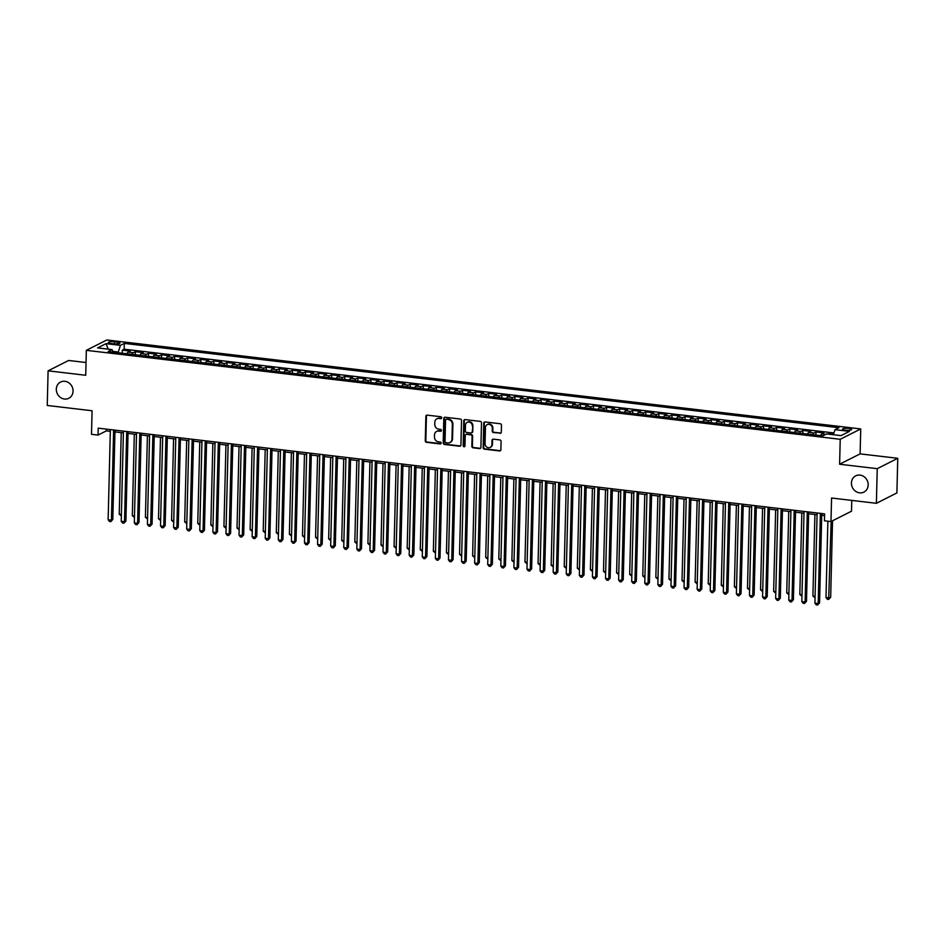 <?xml version="1.0" encoding="UTF-8"?>
<svg xmlns="http://www.w3.org/2000/svg" width="945" height="945" viewBox="0 0 945 945"><rect width="100%" height="100%" fill="white"/><g stroke="black" fill="none" stroke-linecap="round" stroke-linejoin="round"><path stroke-width="1.42" d="M441.717 417.796A0.98 0.874 -116.8 0 0 440.842 416.733L427.187 415.127A1.394 1.252 -116.8 0 0 425.876 416.332L425.274 440.807A1.394 1.252 -116.8 0 0 426.526 442.319L440.169 443.937A0.98 0.874 -116.8 0 0 441.102 443.087A0.98 0.874 -116.8 0 0 440.216 442.024L438.456 441.823A4.465 4.016 -116.8 0 1 434.452 436.98L434.499 434.948A4.465 4.016 -116.8 0 1 438.716 431.074L440.488 431.286A0.98 0.874 -116.8 0 0 441.409 430.436A0.98 0.874 -116.8 0 0 440.535 429.384L438.763 429.172A4.465 4.016 -116.8 0 1 434.759 424.34L434.806 422.297A4.465 4.016 -116.8 0 1 439.023 418.434L440.795 418.635A0.98 0.874 -116.8 0 0 441.717 417.796M851.421 482.989A9.096 8.186 -116.8 0 0 855.473 491.199A9.096 8.186 -116.8 0 0 863.907 492.097A9.096 8.186 -116.8 0 0 868.183 484.962A9.096 8.186 -116.8 0 0 864.132 476.752A9.096 8.186 -116.8 0 0 855.697 475.855A9.096 8.186 -116.8 0 0 851.421 482.989M56.31 389.175A9.096 8.186 -116.8 0 0 60.362 397.384A9.096 8.186 -116.8 0 0 68.796 398.282A9.096 8.186 -116.8 0 0 73.06 391.147A9.096 8.186 -116.8 0 0 69.009 382.938A9.096 8.186 -116.8 0 0 60.586 382.04A9.096 8.186 -116.8 0 0 56.31 389.175M848.87 428.392A4.548 1.016 1.4 0 0 842.55 429.184A4.548 1.016 1.4 0 0 845.326 430.188A4.548 1.016 1.4 0 0 851.646 429.408A4.548 1.016 1.4 0 0 848.87 428.392M499.988 433.33A1.394 1.252 -116.8 0 0 501.311 432.125L501.476 425.25A1.394 1.252 -116.8 0 0 500.224 423.738L485.068 421.954A1.394 1.252 -116.8 0 0 483.745 423.159L483.143 447.635A1.394 1.252 -116.8 0 0 484.395 449.147L499.562 450.942A1.394 1.252 -116.8 0 0 500.874 449.737L501.086 441.433A1.394 1.252 -116.8 0 0 499.834 439.921L493.337 439.165A1.394 1.252 -116.8 0 0 492.026 440.37L491.92 444.481A3.733 3.355 -116.8 0 1 486.71 447.044A3.733 3.355 -116.8 0 1 485.045 443.666L485.446 427.553A3.733 3.355 -116.8 0 1 490.656 425.002A3.733 3.355 -116.8 0 1 492.321 428.368L492.25 431.05A1.394 1.252 -116.8 0 0 493.503 432.562L500.543 433.046A1.394 1.252 -116.8 0 0 500.909 433.034M86.042 362.526L68.607 360.47L48.1 370.83L47.25 405.464L92.078 410.756L91.5 434.31L98.044 435.078L98.221 428.156L824.619 513.867L824.442 520.789L830.986 521.569L851.504 511.198L851.764 500.401M877.243 468.673L897.75 458.301L860.115 453.872L839.609 464.231L877.243 468.673L876.393 503.307L831.565 498.015L830.986 521.569M839.609 464.231L840.223 439.295L86.338 350.335L106.844 339.976L860.73 428.935L840.223 439.295M48.1 370.83L85.723 375.271L86.338 350.335M461.526 420.537A1.394 1.252 -116.8 0 0 460.274 419.025L445.107 417.241A1.394 1.252 -116.8 0 0 443.796 418.446L443.193 442.921A1.394 1.252 -116.8 0 0 444.445 444.433L459.601 446.229A1.394 1.252 -116.8 0 0 460.924 445.012L461.526 420.537M465.094 419.604L480.249 421.387A1.394 1.252 -116.8 0 1 481.501 422.899L480.899 447.375A1.394 1.252 -116.8 0 1 479.587 448.58L473.091 447.812A1.394 1.252 -116.8 0 1 471.838 446.312L472.087 436.377A1.394 1.252 -116.8 0 0 470.834 434.865L466.535 434.357A1.394 1.252 -116.8 0 0 465.212 435.574L464.964 445.898A0.98 0.874 -116.8 0 1 463.593 446.572A0.98 0.874 -116.8 0 1 463.156 445.686L463.771 420.808A1.394 1.252 -116.8 0 1 465.094 419.604M897.75 458.301L896.899 492.936L876.393 503.307M833.502 434.062L829.084 433.542L829.072 434.216M825.694 434.393L821.831 433.944L823.851 432.916L815.996 431.995L815.925 435.078M812.665 434.688A5.682 2.138 -83.3 0 1 813.976 433.011L808.743 432.397L810.763 431.369L802.907 430.447L802.837 433.531M799.576 433.153A5.682 2.138 -83.3 0 1 800.887 431.475L795.655 430.849L797.674 429.833L789.819 428.9L789.748 431.983M786.488 431.605A5.682 2.138 -83.3 0 1 787.799 429.928L782.566 429.313L784.586 428.286L776.731 427.364L776.66 430.447M773.4 430.058A5.682 2.138 -83.3 0 1 774.711 428.38L769.478 427.766L771.498 426.738L763.643 425.817L763.572 428.9M760.312 428.51A5.682 2.138 -83.3 0 1 761.623 426.833L756.39 426.219L758.41 425.203L750.554 424.27L750.484 427.353M747.223 426.975A5.682 2.138 -83.3 0 1 748.534 425.297L743.302 424.671L745.322 423.655L737.466 422.722L737.395 425.817M734.135 425.427A5.682 2.138 -83.3 0 1 735.446 423.75L730.213 423.136L732.233 422.108L724.378 421.186L724.307 424.27M721.047 423.88A5.682 2.138 -83.3 0 1 722.358 422.202L717.113 421.588L719.145 420.56L711.29 419.639L711.219 422.722M707.959 422.332A5.682 2.138 -83.3 0 1 709.27 420.655L704.025 420.041L706.057 419.025L698.201 418.092L698.131 421.175M694.87 420.797A5.682 2.138 -83.3 0 1 696.181 419.119L690.937 418.493L692.968 417.477L685.113 416.544L685.042 419.639M681.782 419.249A5.682 2.138 -83.3 0 1 683.093 417.572L677.848 416.958L679.88 415.93L672.025 415.009L671.954 418.092M668.694 417.702A5.682 2.138 -83.3 0 1 670.005 416.024L664.76 415.41L666.792 414.382L658.937 413.461L658.866 416.544M655.606 416.166A5.682 2.138 -83.3 0 1 656.917 414.477L651.672 413.863L653.704 412.847L645.848 411.914L645.778 414.997M642.517 414.619A5.682 2.138 -83.3 0 1 643.828 412.941L638.584 412.315L640.615 411.299L632.76 410.366L632.689 413.461M629.429 413.071A5.682 2.138 -83.3 0 1 630.74 411.394L625.495 410.78L627.527 409.752L619.672 408.831L619.601 411.914M616.341 411.524A5.682 2.138 -83.3 0 1 617.652 409.846L612.407 409.232L614.439 408.205L606.584 407.283L606.513 410.366M603.253 409.988A5.682 2.138 -83.3 0 1 604.564 408.299L599.319 407.685L601.351 406.669L593.495 405.736L593.425 408.819M590.164 408.441A5.682 2.138 -83.3 0 1 591.476 406.763L586.231 406.137L588.262 405.121L580.407 404.188L580.336 407.283M577.076 406.893A5.682 2.138 -83.3 0 1 578.387 405.216L573.142 404.602L575.174 403.574L567.319 402.653L567.248 405.736M563.988 405.346A5.682 2.138 -83.3 0 1 565.299 403.669L560.054 403.054L562.086 402.027L554.231 401.105L554.16 404.188M550.9 403.81A5.682 2.138 -83.3 0 1 552.211 402.133L546.966 401.507L548.998 400.491L541.142 399.558L541.072 402.641M537.811 402.263A5.682 2.138 -83.3 0 1 539.122 400.585L533.878 399.959L535.909 398.944L528.054 398.022L527.983 401.105M524.723 400.715A5.682 2.138 -83.3 0 1 526.034 399.038L520.789 398.424L522.821 397.396L514.966 396.475L514.895 399.558M511.635 399.168A5.682 2.138 -83.3 0 1 512.946 397.491L507.701 396.876L509.733 395.849L501.878 394.927L501.807 398.01M498.547 397.632A5.682 2.138 -83.3 0 1 499.858 395.955L494.613 395.329L496.645 394.313L488.789 393.38L488.719 396.463M485.458 396.085A5.682 2.138 -83.3 0 1 486.769 394.408L481.525 393.793L483.556 392.766L475.701 391.844L475.63 394.927M472.37 394.537A5.682 2.138 -83.3 0 1 473.681 392.86L468.436 392.246L470.468 391.218L462.613 390.297L462.542 393.38M459.282 392.99A5.682 2.138 -83.3 0 1 460.593 391.313L455.348 390.698L457.38 389.683L449.525 388.749L449.454 391.832M446.194 391.454A5.682 2.138 -83.3 0 1 447.505 389.777L442.26 389.151L444.292 388.135L436.436 387.202L436.366 390.297M433.105 389.907A5.682 2.138 -83.3 0 1 434.416 388.23L429.172 387.615L431.204 386.588L423.348 385.666L423.265 388.749M420.017 388.36A5.682 2.138 -83.3 0 1 421.328 386.682L416.083 386.068L418.115 385.04L410.26 384.119L410.177 387.202M406.929 386.812A5.682 2.138 -83.3 0 1 408.24 385.135L402.995 384.52L405.027 383.505L397.172 382.571L397.089 385.654M393.841 385.276A5.682 2.138 -83.3 0 1 395.152 383.599L389.907 382.973L391.939 381.957L384.083 381.024L384.001 384.119M380.752 383.729A5.682 2.138 -83.3 0 1 382.063 382.052L376.819 381.437L378.851 380.41L370.995 379.488L370.912 382.571M367.664 382.182A5.682 2.138 -83.3 0 1 368.975 380.504L363.731 379.89L365.762 378.862L357.907 377.941L357.824 381.024M354.576 380.646A5.682 2.138 -83.3 0 1 355.887 378.957L350.642 378.343L352.674 377.327L344.819 376.393L344.736 379.477M341.488 379.099A5.682 2.138 -83.3 0 1 342.799 377.421L337.554 376.795L339.586 375.779L331.73 374.846L331.648 377.941M328.399 377.551A5.682 2.138 -83.3 0 1 329.71 375.874L324.466 375.26L326.497 374.232L318.642 373.31L318.559 376.393M315.311 376.004A5.682 2.138 -83.3 0 1 316.622 374.326L311.377 373.712L313.409 372.684L305.554 371.763L305.471 374.846M302.223 374.468A5.682 2.138 -83.3 0 1 303.534 372.779L298.289 372.165L300.321 371.149L292.466 370.216L292.383 373.299M289.123 372.921A5.682 2.138 -83.3 0 1 290.446 371.243L285.201 370.617L287.233 369.601L279.377 368.668L279.295 371.763M276.034 371.373A5.682 2.138 -83.3 0 1 277.358 369.696L272.113 369.082L274.144 368.054L266.289 367.132L266.207 370.216M262.946 369.826A5.682 2.138 -83.3 0 1 264.269 368.148L259.024 367.534L261.056 366.506L253.201 365.585L253.118 368.668M249.858 368.29A5.682 2.138 -83.3 0 1 251.181 366.613L245.936 365.987L247.968 364.971L240.113 364.038L240.03 367.121M236.77 366.743A5.682 2.138 -83.3 0 1 238.093 365.065L232.848 364.439L234.88 363.423L227.024 362.502L226.942 365.585M223.681 365.195A5.682 2.138 -83.3 0 1 225.004 363.518L219.76 362.904L221.791 361.876L213.936 360.955L213.853 364.038M210.593 363.648A5.682 2.138 -83.3 0 1 211.916 361.97L206.671 361.356L208.703 360.329L200.848 359.407L200.765 362.49M197.505 362.112A5.682 2.138 -83.3 0 1 198.828 360.435L193.583 359.809L195.615 358.793L187.76 357.86L187.677 360.943M184.417 360.565A5.682 2.138 -83.3 0 1 185.74 358.887L180.495 358.273L182.527 357.245L174.671 356.324L174.589 359.407M171.328 359.017A5.682 2.138 -83.3 0 1 172.651 357.34L167.407 356.726L169.438 355.698L161.583 354.777L161.5 357.86M158.24 357.47A5.682 2.138 -83.3 0 1 159.563 355.792L154.318 355.178L156.35 354.162L148.495 353.229L148.412 356.312M145.152 355.934A5.682 2.138 -83.3 0 1 146.475 354.257L141.23 353.631L143.262 352.615L135.407 351.682L133.387 352.709A5.682 2.138 96.7 0 0 132.064 354.387M135.324 354.777L135.407 351.682M111.002 343.507L113.873 343.85A4.406 0.98 1.4 0 0 120.003 343.082A4.406 0.98 1.4 0 0 117.31 342.114L114.439 341.771A4.406 0.98 1.4 0 0 108.309 342.527A4.406 0.98 1.4 0 0 111.002 343.507M833.277 434.712L835.061 429.668L838.936 427.707L124.315 343.389L120.44 345.35L118.066 352.733M835.061 429.668L849.449 431.369L841.026 435.621L826.627 433.92L822.752 435.881L108.132 351.564L112.006 349.603L97.607 347.902L106.041 343.649L120.44 345.35M833.892 432.952L124.173 349.201L122.318 350.146L130.174 351.067L128.142 352.095A5.682 2.138 96.7 0 0 126.831 353.773M146.475 354.257L148.495 353.229M159.563 355.792L161.583 354.777M172.651 357.34L174.671 356.324M185.74 358.887L187.76 357.86M198.828 360.435L200.848 359.407M211.916 361.97L213.936 360.955M225.004 363.518L227.024 362.502M238.093 365.065L240.113 364.038M251.181 366.613L253.201 365.585M264.269 368.148L266.289 367.132M277.358 369.696L279.377 368.668M290.446 371.243L292.466 370.216M303.534 372.779L305.554 371.763M316.622 374.326L318.642 373.31M329.71 375.874L331.73 374.846M342.799 377.421L344.819 376.393M355.887 378.957L357.907 377.941M368.975 380.504L370.995 379.488M382.063 382.052L384.083 381.024M395.152 383.599L397.172 382.571M408.24 385.135L410.26 384.119M421.328 386.682L423.348 385.666M434.416 388.23L436.436 387.202M447.505 389.777L449.525 388.749M460.593 391.313L462.613 390.297M473.681 392.86L475.701 391.844M486.769 394.408L488.789 393.38M499.858 395.955L501.878 394.927M512.946 397.491L514.966 396.475M526.034 399.038L528.054 398.022M539.122 400.585L541.142 399.558M552.211 402.133L554.231 401.105M565.299 403.669L567.319 402.653M578.387 405.216L580.407 404.188M591.476 406.763L593.495 405.736M604.564 408.299L606.584 407.283M617.652 409.846L619.672 408.831M630.74 411.394L632.76 410.366M643.828 412.941L645.848 411.914M656.917 414.477L658.937 413.461M670.005 416.024L672.025 415.009M683.093 417.572L685.113 416.544M696.181 419.119L698.201 418.092M709.27 420.655L711.29 419.639M722.358 422.202L724.378 421.186M735.446 423.75L737.466 422.722M748.534 425.297L750.554 424.27M761.623 426.833L763.643 425.817M774.711 428.38L776.731 427.364M787.799 429.928L789.819 428.9M800.887 431.475L802.907 430.447M813.976 433.011L815.996 431.995M827.997 434.086L829.084 433.542M118.078 352.001L112.857 351.386M860.115 453.872L860.73 428.935M98.044 435.078L106.36 430.885L110.305 431.345M114.947 431.889L123.393 432.893M128.036 433.436L136.482 434.428M141.124 434.983L149.57 435.976M154.212 436.531L162.658 437.523M167.3 438.067L175.746 439.071M180.389 439.614L188.835 440.606M193.477 441.161L201.923 442.154M206.565 442.697L215.011 443.701M219.653 444.244L228.099 445.249M232.742 445.792L241.188 446.784M245.83 447.339L254.276 448.332M258.918 448.875L267.364 449.879M272.006 450.422L280.452 451.426M285.095 451.97L293.541 452.962M298.183 453.517L306.629 454.51M311.271 455.053L319.729 456.057M324.359 456.6L332.817 457.604M337.448 458.148L345.905 459.14M350.536 459.695L358.994 460.687M363.624 461.231L372.082 462.235M376.712 462.778L385.17 463.782M389.801 464.326L398.258 465.318M402.889 465.873L411.347 466.865M415.977 467.409L424.435 468.413M429.065 468.956L437.523 469.948M442.154 470.504L450.611 471.496M455.242 472.051L463.7 473.043M468.33 473.587L476.788 474.591M481.418 475.134L489.876 476.126M494.507 476.682L502.964 477.674M507.595 478.217L516.053 479.221M520.683 479.765L529.141 480.769M533.771 481.312L542.229 482.304M546.86 482.86L555.317 483.852M559.948 484.395L568.406 485.399M573.036 485.943L581.494 486.947M586.124 487.49L594.582 488.482M599.213 489.037L607.67 490.03M612.301 490.573L620.759 491.577M625.389 492.121L633.847 493.125M638.477 493.668L646.935 494.66M651.566 495.215L660.023 496.208M664.654 496.751L673.112 497.755M677.742 498.298L686.2 499.303M690.83 499.846L699.288 500.838M703.919 501.393L712.376 502.386M717.007 502.929L725.465 503.933M730.095 504.476L738.553 505.469M743.183 506.024L751.641 507.016M756.272 507.571L764.729 508.564M769.36 509.107L777.818 510.111M782.448 510.654L790.906 511.647M795.536 512.202L803.994 513.194M808.625 513.737L817.082 514.741M821.713 515.285L824.572 515.627M106.407 429.124L106.36 430.885M122.236 353.229L122.318 350.146M124.173 349.201L124.315 343.389M113.211 352.166L112.006 349.603M141.23 353.631A5.682 2.138 96.7 0 0 139.919 355.308M154.318 355.178A5.682 2.138 96.7 0 0 153.007 356.856M167.407 356.726A5.682 2.138 96.7 0 0 166.096 358.403M180.495 358.273A5.682 2.138 96.7 0 0 179.184 359.95M193.583 359.809A5.682 2.138 96.7 0 0 192.272 361.486M206.671 361.356A5.682 2.138 96.7 0 0 205.36 363.034M219.76 362.904A5.682 2.138 96.7 0 0 218.449 364.581M232.848 364.439A5.682 2.138 96.7 0 0 231.537 366.128M245.936 365.987A5.682 2.138 96.7 0 0 244.625 367.664M259.024 367.534A5.682 2.138 96.7 0 0 257.713 369.212M272.113 369.082A5.682 2.138 96.7 0 0 270.802 370.759M285.201 370.617A5.682 2.138 96.7 0 0 283.89 372.306M298.289 372.165A5.682 2.138 96.7 0 0 296.978 373.842M311.377 373.712A5.682 2.138 96.7 0 0 310.066 375.389M324.466 375.26A5.682 2.138 96.7 0 0 323.155 376.937M337.554 376.795A5.682 2.138 96.7 0 0 336.243 378.484M350.642 378.343A5.682 2.138 96.7 0 0 349.331 380.02M363.731 379.89A5.682 2.138 96.7 0 0 362.419 381.567M376.819 381.437A5.682 2.138 96.7 0 0 375.508 383.115M389.907 382.973A5.682 2.138 96.7 0 0 388.596 384.65M402.995 384.52A5.682 2.138 96.7 0 0 401.684 386.198M416.083 386.068A5.682 2.138 96.7 0 0 414.772 387.745M429.172 387.615A5.682 2.138 96.7 0 0 427.861 389.293M442.26 389.151A5.682 2.138 96.7 0 0 440.949 390.828M455.348 390.698A5.682 2.138 96.7 0 0 454.037 392.376M468.436 392.246A5.682 2.138 96.7 0 0 467.125 393.923M481.525 393.793A5.682 2.138 96.7 0 0 480.214 395.471M494.613 395.329A5.682 2.138 96.7 0 0 493.302 397.006M507.701 396.876A5.682 2.138 96.7 0 0 506.39 398.554M520.789 398.424A5.682 2.138 96.7 0 0 519.478 400.101M533.878 399.959A5.682 2.138 96.7 0 0 532.567 401.649M546.966 401.507A5.682 2.138 96.7 0 0 545.655 403.184M560.054 403.054A5.682 2.138 96.7 0 0 558.743 404.732M573.142 404.602A5.682 2.138 96.7 0 0 571.831 406.279M586.231 406.137A5.682 2.138 96.7 0 0 584.92 407.827M599.319 407.685A5.682 2.138 96.7 0 0 598.008 409.362M612.407 409.232A5.682 2.138 96.7 0 0 611.096 410.91M625.495 410.78A5.682 2.138 96.7 0 0 624.184 412.457M638.584 412.315A5.682 2.138 96.7 0 0 637.273 414.005M651.672 413.863A5.682 2.138 96.7 0 0 650.361 415.54M664.76 415.41A5.682 2.138 96.7 0 0 663.449 417.088M677.848 416.958A5.682 2.138 96.7 0 0 676.537 418.635M690.937 418.493A5.682 2.138 96.7 0 0 689.626 420.171M704.025 420.041A5.682 2.138 96.7 0 0 702.714 421.718M717.113 421.588A5.682 2.138 96.7 0 0 715.802 423.265M730.213 423.136A5.682 2.138 96.7 0 0 728.89 424.813M743.302 424.671A5.682 2.138 96.7 0 0 741.979 426.349M756.39 426.219A5.682 2.138 96.7 0 0 755.067 427.896M769.478 427.766A5.682 2.138 96.7 0 0 768.155 429.443M782.566 429.313A5.682 2.138 96.7 0 0 781.243 430.991M795.655 430.849A5.682 2.138 96.7 0 0 794.332 432.526M808.743 432.397A5.682 2.138 96.7 0 0 807.42 434.074M821.831 433.944A5.682 2.138 96.7 0 0 820.508 435.621M108.214 349.154L106.041 343.649M441.504 418.363A0.98 0.874 -116.8 0 1 441.35 418.363L439.579 418.151A4.465 4.016 -116.8 0 0 437.192 418.67M436.885 431.31A4.465 4.016 -116.8 0 1 439.271 430.802L441.043 431.003A0.98 0.874 -116.8 0 0 441.197 431.014M426.821 415.138A1.394 1.252 -116.8 0 0 426.431 416.06L425.829 440.535A1.394 1.252 -116.8 0 0 427.081 442.047L440.724 443.654A0.98 0.874 -116.8 0 0 440.89 443.654M444.741 417.253A1.394 1.252 -116.8 0 0 444.351 418.174L443.748 442.65A1.394 1.252 -116.8 0 0 445 444.162L460.156 445.945A1.394 1.252 -116.8 0 0 460.522 445.934M446.477 419.308A0.98 0.874 -116.8 0 0 445.556 420.159L445.024 441.646A0.98 0.874 -116.8 0 0 445.91 442.697L447.765 442.921A4.465 4.016 -116.8 0 0 451.982 439.059L452.348 424.364A4.465 4.016 -116.8 0 0 448.343 419.533L447.032 419.037A0.98 0.874 -116.8 0 0 446.323 419.308M450.163 442.402A4.465 4.016 -116.8 0 0 452.537 438.775L451.982 439.059M447.032 419.037L448.899 419.249A4.465 4.016 -116.8 0 1 452.903 424.092L452.537 438.775M466.168 434.369A1.394 1.252 -116.8 0 1 467.09 434.086L471.39 434.594A1.394 1.252 -116.8 0 1 472.642 436.094L472.394 446.028A1.394 1.252 -116.8 0 0 473.646 447.54L480.143 448.308A1.394 1.252 -116.8 0 0 480.497 448.284M464.727 419.615A1.394 1.252 -116.8 0 0 464.326 420.525L463.711 445.414A0.98 0.874 -116.8 0 0 464.751 446.477M472.335 426.077A3.733 3.355 -116.8 0 0 467.22 422.344A3.733 3.355 -116.8 0 0 465.46 425.274L465.33 430.944A1.394 1.252 -116.8 0 0 466.582 432.456L470.882 432.964A1.394 1.252 -116.8 0 0 472.205 431.759L472.89 425.793A3.733 3.355 -116.8 0 0 467.503 422.214M471.803 432.668A1.394 1.252 -116.8 0 0 472.748 431.475L472.205 431.759M472.89 425.793L472.748 431.475M487.478 424.506A3.733 3.355 -116.8 0 1 492.877 428.085L492.806 430.778A1.394 1.252 -116.8 0 0 494.058 432.29L500.543 433.046M490.443 447.257A3.733 3.355 -116.8 0 0 492.475 444.197L491.92 444.481M492.971 439.177A1.394 1.252 -116.8 0 0 492.581 440.086L492.475 444.197M484.702 421.966A1.394 1.252 -116.8 0 0 484.301 422.887L483.698 447.363A1.394 1.252 -116.8 0 0 484.95 448.875L500.118 450.659A1.394 1.252 -116.8 0 0 500.484 450.647M121.232 432.633L119.235 514.163L121.409 514.423M121.373 515.97L119.235 514.163M113.624 429.975L111.415 520.152L108.143 519.762L110.352 429.585M114.995 430.129L112.809 519.455L110.813 521.628L109.502 521.475L108.143 519.762M112.809 519.455L110.813 521.628M134.32 434.18L132.324 515.71L134.497 515.97M134.462 517.506L132.324 515.71M147.408 435.728L145.412 517.258L147.585 517.517M147.55 519.053L145.412 517.258M160.496 437.263L158.5 518.805L160.674 519.053M160.638 520.601L158.5 518.805M173.585 438.811L171.588 520.341L173.762 520.601M173.726 522.148L171.588 520.341M126.713 431.511L124.504 521.699L121.232 521.309L123.441 431.133M128.083 431.676L125.898 521.002L123.901 523.176L122.59 523.022L121.232 521.309M125.898 521.002L123.901 523.176M139.801 433.058L137.604 523.246L134.32 522.857L136.529 432.668M141.171 433.223L138.986 522.538L136.99 524.723L135.678 524.558L134.32 522.857M138.986 522.538L136.99 524.723M152.889 434.606L150.692 524.782L147.42 524.404L149.617 434.216M154.259 434.771L152.074 524.085L150.078 526.259L148.767 526.105L147.42 524.404M152.074 524.085L150.078 526.259M165.977 436.153L163.78 526.33L160.508 525.94L162.705 435.763M167.348 436.306L165.162 525.633L163.166 527.806L161.855 527.653L160.508 525.94M165.162 525.633L163.166 527.806M186.673 440.358L184.677 521.888L186.85 522.148M186.815 523.684L184.677 521.888M179.066 437.689L176.869 527.877L173.596 527.487L175.794 437.311M180.436 437.854L178.251 527.18L176.254 529.354L174.943 529.2L173.596 527.487M178.251 527.18L176.254 529.354M199.761 441.894L197.765 523.435L199.938 523.684M199.903 525.231L197.765 523.435M192.154 439.236L189.957 529.424L186.685 529.035L188.882 438.846M193.524 439.401L191.339 528.716L189.343 530.889L188.031 530.736L186.685 529.035M191.339 528.716L189.343 530.889M212.849 443.441L210.853 524.983L213.027 525.231M212.991 526.778L210.853 524.983M205.242 440.783L203.045 530.96L199.773 530.582L201.97 440.394M206.612 440.937L204.427 530.263L202.431 532.437L201.12 532.283L199.773 530.582M204.427 530.263L202.431 532.437M225.938 444.989L223.941 526.519L226.115 526.778M226.079 528.326L223.941 526.519M218.33 442.331L216.133 532.507L212.861 532.118L215.058 441.941M219.701 442.484L217.515 531.811L215.519 533.984L214.208 533.831L212.861 532.118M217.515 531.811L215.519 533.984M239.026 446.536L237.03 528.066L239.203 528.326M239.168 529.861L237.03 528.066M231.419 443.866L229.222 534.055L225.949 533.665L228.147 443.488M232.789 444.032L230.604 533.358L228.607 535.531L227.296 535.378L225.949 533.665M230.604 533.358L228.607 535.531M252.114 448.072L250.118 529.613L252.291 529.861M252.256 531.409L250.118 529.613M244.507 445.414L242.31 535.602L239.038 535.213L241.235 445.024M245.877 445.579L243.692 534.894L241.696 537.067L240.384 536.914L239.038 535.213M243.692 534.894L241.696 537.067M265.202 449.619L263.206 531.149L265.38 531.409M265.344 532.956L263.206 531.149M257.595 446.961L255.398 537.138L252.126 536.76L254.323 446.572M258.965 447.115L256.78 536.441L254.784 538.615L253.473 538.461L252.126 536.76M256.78 536.441L254.784 538.615M278.291 451.167L276.294 532.696L278.468 532.956M278.432 534.492L276.294 532.696M270.683 448.509L268.486 538.685L265.214 538.296L267.411 448.119M272.054 448.662L269.868 537.988L267.872 540.162L266.561 540.008L265.214 538.296M269.868 537.988L267.872 540.162M291.379 452.714L289.383 534.244L291.556 534.504M291.521 536.039L289.383 534.244M283.772 450.044L281.575 540.233L278.302 539.843L280.5 449.666M285.142 450.21L282.957 539.536L280.96 541.709L279.649 541.556L278.302 539.843M282.957 539.536L280.96 541.709M304.467 454.25L302.471 535.791L304.644 536.039M304.609 537.587L302.471 535.791M296.86 451.592L294.663 541.78L291.391 541.39L293.588 451.202M298.23 451.757L296.045 541.072L294.049 543.245L292.737 543.091L291.391 541.39M296.045 541.072L294.049 543.245M317.555 455.797L315.559 537.327L317.733 537.587M317.697 539.134L315.559 537.327M309.948 453.139L307.751 543.316L304.479 542.938L306.676 452.749M311.318 453.293L309.133 542.619L307.137 544.792L305.826 544.639L304.479 542.938M309.133 542.619L307.137 544.792M330.644 457.345L328.647 538.874L330.821 539.134M330.785 540.67L328.647 538.874M323.036 454.687L320.839 544.863L317.567 544.474L319.764 454.297M324.407 454.84L322.221 544.166L320.225 546.34L318.914 546.186L317.567 544.474M322.221 544.166L320.225 546.34M343.732 458.892L341.736 540.422L343.909 540.682M343.874 542.217L341.736 540.422M336.125 456.222L333.928 546.411L330.656 546.021L332.853 455.844M337.495 456.388L335.31 545.702L333.313 547.887L332.002 547.734L330.656 546.021M335.31 545.702L333.313 547.887M356.82 460.428L354.824 541.969L356.997 542.217M356.962 543.765L354.824 541.969M349.213 457.77L347.016 547.946L343.744 547.568L345.941 457.38M350.583 457.935L348.398 547.249L346.402 549.423L345.09 549.269L343.744 547.568M348.398 547.249L346.402 549.423M369.908 461.975L367.912 543.505L370.086 543.765M370.05 545.312L367.912 543.505M362.301 459.317L360.104 549.494L356.832 549.116L359.029 458.927M363.671 459.471L361.486 548.797L359.49 550.97L358.179 550.817L356.832 549.116M361.486 548.797L359.49 550.97M382.997 463.522L381 545.052L383.174 545.312M383.138 546.848L381 545.052M375.389 460.853L373.192 551.041L369.92 550.651L372.117 460.475M376.76 461.018L374.574 550.344L372.578 552.518L371.267 552.364L369.92 550.651M374.574 550.344L372.578 552.518M396.085 465.07L394.089 546.6L396.262 546.86M396.227 548.395L394.089 546.6M388.478 462.4L386.281 552.589L383.008 552.199L385.206 462.022M389.848 462.566L387.663 551.88L385.666 554.065L384.355 553.9L383.008 552.199M387.663 551.88L385.666 554.065M409.173 466.606L407.177 548.147L409.35 548.395M409.315 549.943L407.177 548.147M401.566 463.948L399.369 554.124L396.097 553.746L398.294 463.558M402.936 464.113L400.751 553.427L398.755 555.601L397.443 555.447L396.097 553.746M400.751 553.427L398.755 555.601M422.261 468.153L420.265 549.683L422.439 549.943M422.403 551.49L420.265 549.683M414.654 465.495L412.457 555.672L409.185 555.282L411.382 465.105M416.024 465.649L413.839 554.975L411.843 557.148L410.532 556.995L409.185 555.282M413.839 554.975L411.843 557.148M435.35 469.7L433.353 551.23L435.527 551.49M435.491 553.026L433.353 551.23M427.742 467.031L425.545 557.219L422.273 556.829L424.47 466.653M429.113 467.196L426.927 556.522L424.931 558.696L423.62 558.542L422.273 556.829M426.927 556.522L424.931 558.696M448.438 471.248L446.442 552.778L448.615 553.038M448.58 554.573L446.442 552.778M440.831 468.578L438.634 558.767L435.361 558.377L437.559 468.188M442.201 468.744L440.016 558.058L438.019 560.243L436.708 560.078L435.361 558.377M440.016 558.058L438.019 560.243M461.526 472.783L459.53 554.325L461.703 554.573M461.668 556.121L459.53 554.325M453.919 470.126L451.722 560.302L448.45 559.924L450.647 469.736M455.289 470.291L453.104 559.605L451.108 561.779L449.796 561.625L448.45 559.924M453.104 559.605L451.108 561.779M474.614 474.331L472.618 555.861L474.792 556.121M474.756 557.668L472.618 555.861M467.007 471.673L464.81 561.85L461.538 561.46L463.735 471.283M468.377 471.827L466.192 561.153L464.196 563.326L462.885 563.173L461.538 561.46M466.192 561.153L464.196 563.326M487.703 475.878L485.706 557.408L487.88 557.668M487.844 559.204L485.706 557.408M480.095 473.209L477.898 563.397L474.626 563.007L476.823 472.831M481.466 473.374L479.28 562.7L477.284 564.874L475.973 564.72L474.626 563.007M479.28 562.7L477.284 564.874M500.791 477.414L498.795 558.956L500.968 559.204M500.933 560.751L498.795 558.956M493.184 474.756L490.987 564.945L487.714 564.555L489.912 474.366M494.554 474.922L492.369 564.236L490.372 566.409L489.061 566.256L487.714 564.555M492.369 564.236L490.372 566.409M513.879 478.961L511.883 560.503L514.056 560.751M514.021 562.299L511.883 560.503M506.272 476.304L504.075 566.48L500.803 566.102L503 475.914M507.642 476.457L505.457 565.783L503.461 567.957L502.149 567.803L500.803 566.102M505.457 565.783L503.461 567.957M526.967 480.509L524.971 562.039L527.145 562.299M527.109 563.846L524.971 562.039M519.36 477.851L517.163 568.028L513.891 567.638L516.088 477.461M520.73 478.005L518.545 567.331L516.549 569.504L515.238 569.351L513.891 567.638M518.545 567.331L516.549 569.504M540.056 482.056L538.059 563.586L540.233 563.846M540.197 565.382L538.059 563.586M532.448 479.387L530.251 569.575L526.979 569.185L529.176 479.009M533.819 479.552L531.633 568.878L529.637 571.052L528.326 570.898L526.979 569.185M531.633 568.878L529.637 571.052M553.144 483.592L551.148 565.134L553.321 565.382M553.286 566.929L551.148 565.134M545.537 480.934L543.34 571.123L540.067 570.733L542.265 480.544M546.907 481.099L544.722 570.414L542.725 572.587L541.414 572.434L540.067 570.733M544.722 570.414L542.725 572.587M566.232 485.139L564.236 566.669L566.409 566.929M566.374 568.477L564.236 566.669M558.625 482.482L556.428 572.658L553.156 572.28L555.353 482.092M559.995 482.635L557.81 571.961L555.814 574.135L554.502 573.981L553.156 572.28M557.81 571.961L555.814 574.135M579.32 486.687L577.324 568.217L579.498 568.477M579.462 570.012L577.324 568.217M571.713 484.029L569.516 574.206L566.244 573.816L568.441 483.639M573.083 484.183L570.898 573.509L568.902 575.682L567.591 575.529L566.244 573.816M570.898 573.509L568.902 575.682M592.409 488.234L590.412 569.764L592.586 570.024M592.55 571.56L590.412 569.764M584.801 485.565L582.604 575.753L579.332 575.363L581.529 485.187M586.172 485.73L583.986 575.056L581.99 577.23L580.679 577.076L579.332 575.363M583.986 575.056L581.99 577.23M605.497 489.77L603.501 571.312L605.674 571.56M605.639 573.107L603.501 571.312M597.89 487.112L595.693 577.3L592.42 576.911L594.618 486.722M599.26 487.277L597.075 576.592L595.078 578.765L593.767 578.612L592.42 576.911M597.075 576.592L595.078 578.765M618.585 491.317L616.589 572.847L618.762 573.107M618.727 574.654L616.589 572.847M610.978 488.659L608.781 578.836L605.509 578.458L607.706 488.27M612.348 488.813L610.163 578.139L608.167 580.313L606.855 580.159L605.509 578.458M610.163 578.139L608.167 580.313M631.673 492.865L629.677 574.395L631.851 574.654M631.815 576.19L629.677 574.395M624.066 490.207L621.869 580.384L618.597 579.994L620.794 489.817M625.436 490.36L623.251 579.687L621.255 581.86L619.944 581.707L618.597 579.994M623.251 579.687L621.255 581.86M644.762 494.412L642.765 575.942L644.939 576.202M644.903 577.738L642.765 575.942M637.154 491.743L634.957 581.931L631.685 581.541L633.882 491.365M638.525 491.908L636.339 581.222L634.343 583.408L633.032 583.254L631.685 581.541M636.339 581.222L634.343 583.408M657.85 495.948L655.854 577.489L658.027 577.738M657.992 579.285L655.854 577.489M650.243 493.29L648.046 583.467L644.774 583.089L646.971 492.9M651.613 493.455L649.428 582.77L647.431 584.943L646.12 584.79L644.774 583.089M649.428 582.77L647.431 584.943M670.938 497.495L668.942 579.025L671.115 579.285M671.08 580.832L668.942 579.025M663.331 494.837L661.134 585.014L657.862 584.636L660.059 494.448M664.701 494.991L662.516 584.317L660.52 586.491L659.208 586.337L657.862 584.636M662.516 584.317L660.52 586.491M684.026 499.043L682.03 580.573L684.204 580.832M684.168 582.368L682.03 580.573M676.419 496.373L674.222 586.561L670.95 586.172L673.147 495.995M677.789 496.538L675.604 585.865L673.608 588.038L672.297 587.885L670.95 586.172M675.604 585.865L673.608 588.038M697.115 500.59L695.118 582.12L697.292 582.38M697.256 583.915L695.118 582.12M689.507 497.92L687.31 588.109L684.038 587.719L686.235 497.542M690.878 498.086L688.692 587.4L686.696 589.585L685.385 589.42L684.038 587.719M688.692 587.4L686.696 589.585M710.203 502.126L708.207 583.667L710.38 583.915M710.345 585.463L708.207 583.667M702.596 499.468L700.399 589.645L697.126 589.267L699.324 499.078M703.966 499.633L701.781 588.948L699.784 591.121L698.473 590.968L697.126 589.267M701.781 588.948L699.784 591.121M723.291 503.673L721.295 585.203L723.468 585.463M723.433 587.01L721.295 585.203M715.684 501.015L713.487 591.192L710.215 590.802L712.412 500.626M717.054 501.169L714.869 590.495L712.873 592.669L711.561 592.515L710.215 590.802M714.869 590.495L712.873 592.669M736.379 505.221L734.383 586.75L736.557 587.01M736.521 588.546L734.383 586.75M728.772 502.551L726.575 592.739L723.303 592.35L725.5 502.173M730.142 502.716L727.957 592.042L725.961 594.216L724.65 594.062L723.303 592.35M727.957 592.042L725.961 594.216M749.468 506.768L747.471 588.298L749.645 588.558M749.609 590.093L747.471 588.298M741.86 504.098L739.663 594.287L736.391 593.897L738.588 503.709M743.231 504.264L741.045 593.578L739.049 595.763L737.738 595.598L736.391 593.897M741.045 593.578L739.049 595.763M762.556 508.304L760.56 589.845L762.733 590.093M762.698 591.641L760.56 589.845M754.949 505.646L752.752 595.822L749.479 595.444L751.677 505.256M756.319 505.811L754.134 595.126L752.137 597.299L750.826 597.145L749.479 595.444M754.134 595.126L752.137 597.299M775.644 509.851L773.648 591.381L775.821 591.641M775.786 593.188L773.648 591.381M768.037 507.193L765.84 597.37L762.568 596.98L764.765 506.803M769.407 507.347L767.222 596.673L765.226 598.846L763.914 598.693L762.568 596.98M767.222 596.673L765.226 598.846M788.732 511.399L786.736 592.928L788.91 593.188M788.874 594.724L786.736 592.928M781.125 508.729L778.928 598.917L775.656 598.528L777.853 508.351M782.495 508.894L780.31 598.22L778.314 600.394L777.003 600.24L775.656 598.528M780.31 598.22L778.314 600.394M801.821 512.934L799.824 594.476L801.998 594.724M801.962 596.271L799.824 594.476M794.213 510.276L792.016 600.465L788.744 600.075L790.941 509.887M795.584 510.442L793.398 599.756L791.402 601.93L790.091 601.776L788.744 600.075M793.398 599.756L791.402 601.93M814.909 514.482L812.913 596.023L815.086 596.271M815.051 597.819L812.913 596.023M807.302 511.824L805.105 602L801.832 601.622L804.03 511.434M808.672 511.977L806.487 601.303L804.49 603.477L803.179 603.323L801.832 601.622M806.487 601.303L804.49 603.477M827.867 521.191L826.001 597.559L829.273 597.949L830.667 597.252L832.533 520.789M830.667 597.252L828.67 599.425L831.139 521.486M828.67 599.425L827.359 599.272L826.001 597.559M820.39 513.371L818.193 603.548L814.921 603.158L817.118 512.981M821.76 513.525L819.575 602.851L817.579 605.024L816.267 604.871L814.921 603.158M819.575 602.851L817.579 605.024M133.387 352.709L128.142 352.095M114.38 343.897L114.439 341.771M117.274 343.933L117.31 342.114"/></g></svg>
